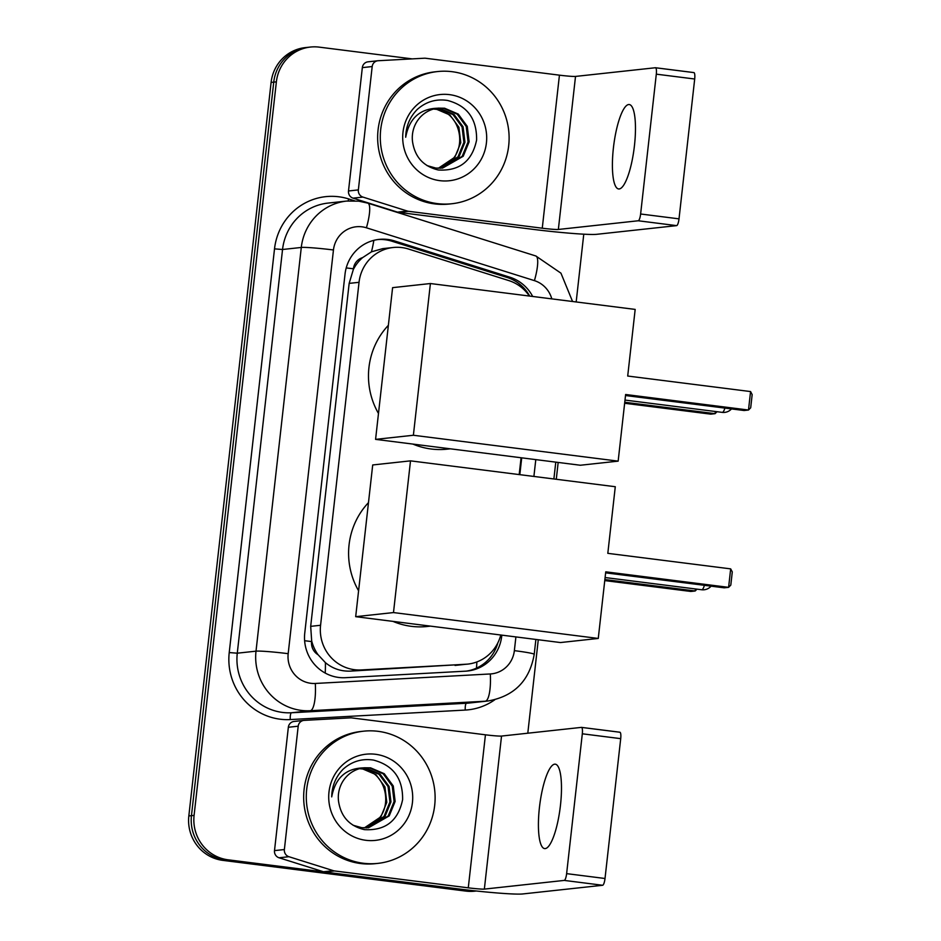 <?xml version="1.0" encoding="UTF-8"?>
<svg xmlns="http://www.w3.org/2000/svg" width="941" height="941" viewBox="0 0 941 941"><rect width="100%" height="100%" fill="white"/><g stroke="black" fill="none" stroke-linecap="round" stroke-linejoin="round"><path stroke-width="1.41" d="M529.383 296.05A39.887 38.64 83.8 0 0 508.775 280.571L408.476 249.024A39.887 38.64 83.8 0 0 401.878 247.577A39.887 38.64 83.8 0 0 393.126 247.507A39.887 38.64 83.8 0 0 359.039 282.312L320.575 625.271A39.887 38.64 83.8 0 0 361.262 669.945L465.736 664.275A39.887 38.64 83.8 0 0 467.748 664.111A39.887 38.64 83.8 0 0 500.777 635.01M318.046 654.713A39.887 38.64 -96.2 0 1 311.671 640.88L311.6 641.574A13.292 12.88 83.8 0 0 318.046 654.713L325.398 662.629C332.667 668.675 341.054 671.498 350.581 671.109L467.748 664.111M393.126 247.507L382.74 248.636L371.472 251.823L362.591 257.634A13.292 12.88 83.8 0 0 353.416 268.797A39.887 2.235 -173.6 0 0 346.229 267.926M353.416 268.797L353.334 269.491A39.887 38.64 -96.2 0 1 362.591 257.634M353.334 269.491L349.158 283.382L310.683 626.353L311.671 640.88M519.185 474.582L521.079 457.749M532.688 296.462A39.887 38.64 83.8 0 0 509.799 277.183L394.455 240.908A39.887 38.64 83.8 0 0 387.857 239.461A39.887 38.64 83.8 0 0 379.105 239.39A39.887 38.64 83.8 0 0 345.018 274.196L304.766 633.022A39.887 38.64 83.8 0 0 345.465 677.696L465.607 671.168A39.887 38.64 83.8 0 0 467.618 671.004A39.887 38.64 83.8 0 0 501.706 636.198L501.824 635.14M377.788 239.555A39.887 38.64 -96.2 0 1 385.222 239.755A39.887 38.64 -96.2 0 1 391.821 241.19L507.164 277.477A39.887 38.64 -96.2 0 1 529.701 296.086M474.476 890.798A39.887 38.64 -96.2 0 1 471.218 890.527L228.04 859.803A39.887 38.64 -96.2 0 1 194.093 815.377L276.372 81.855A39.887 38.64 -96.2 0 1 310.448 47.05A39.887 38.64 -96.2 0 1 319.199 47.132L412.217 58.883M583.773 234.18L576.174 301.955M558.166 462.443L556.284 479.275M538.276 639.751L527.795 733.204M476.346 890.998L474.699 891.174A39.887 38.64 -96.2 0 1 465.948 891.103L222.782 860.368A39.887 38.64 -96.2 0 1 188.835 815.941L271.102 82.42L273.737 82.138A39.887 38.64 -96.2 0 1 307.825 47.332A39.887 38.64 -96.2 0 0 273.737 82.138L191.458 815.659L273.737 82.138L276.372 81.855M222.782 860.368L225.417 860.086A39.887 38.64 -96.2 0 1 191.458 815.659A39.887 38.64 -96.2 0 0 225.417 860.086L468.583 890.809L225.417 860.086L228.04 859.803M476.275 890.986A39.887 38.64 -96.2 0 1 468.583 890.809A39.887 38.64 -96.2 0 0 476.275 890.986M519.82 474.664L521.714 457.832M497.836 642.891A39.887 38.64 -96.2 0 1 466.301 671.121M271.102 82.42A39.887 38.64 -96.2 0 1 305.19 47.626L310.448 47.05M437.294 203.609A66.482 64.388 -96.2 0 1 380.282 137.08A66.482 64.388 -96.2 0 1 437.506 71.563A66.482 64.388 -96.2 0 1 452.092 71.692A66.482 64.388 -96.2 0 1 509.116 138.221A66.482 64.388 -96.2 0 1 451.88 203.738A66.482 64.388 -96.2 0 1 437.294 203.609M451.88 203.738L449.245 204.032A66.482 64.388 -96.2 0 1 434.66 203.903A66.482 64.388 -96.2 0 1 377.647 137.374A66.482 64.388 -96.2 0 1 434.883 71.845L437.506 71.563M449.516 94.641A43.345 41.98 -96.2 0 1 486.415 142.926A43.345 41.98 -96.2 0 1 439.87 180.66A43.345 41.98 -96.2 0 1 402.971 132.375A43.345 41.98 -96.2 0 1 449.516 94.641M438.365 170.003C459.443 171.191 472.182 161.205 476.605 140.033C476.934 118.837 467.23 105.651 447.481 100.44C435.989 98.699 425.85 101.757 417.086 109.603C409.7 117.249 405.9 126.47 405.689 137.257C409.241 118.46 419.78 108.791 437.294 108.239A30.053 29.1 -96.2 0 0 412.511 141.503C414.805 156.947 423.426 166.439 438.365 170.003M442.023 168.168L462.184 156.359L468.077 141.903L466.218 126.47L457.208 114.179L443.54 108.321L437.612 108.203M427.061 165.604L435.812 168.063L442.552 168.11L463.231 156.253L469.124 141.797L467.265 126.365L458.255 114.073L444.587 108.215L438.141 108.133M439.929 168.274L458.008 156.818L463.901 142.362L462.055 126.929L453.033 114.637L439.365 108.78L435.518 108.544M440.447 168.263L459.055 156.7L464.948 142.244L463.09 126.812L454.08 114.52L440.412 108.662L436.048 108.45M433.448 109.062L435.189 109.227C460.89 111.026 469.3 151.16 446.246 164.416A30.053 29.1 -96.2 0 1 437.918 168.251M438.341 168.263L454.879 157.159L460.772 142.703L458.914 127.27L449.904 114.978L436.236 109.121L433.966 108.921M634.457 145.596A42.545 10.316 -82.8 0 0 629.27 104.533A42.545 10.316 -82.8 0 0 613.414 147.89A42.545 10.316 -82.8 0 0 618.602 188.953A42.545 10.316 -82.8 0 0 634.457 145.596M358.356 189.906A6.646 6.434 83.8 0 0 362.92 197.081L407.347 211.055A6.646 6.434 83.8 0 0 408.441 211.29L398.584 212.36A6.646 6.434 -96.2 0 1 397.478 212.125L353.051 198.151A6.646 6.434 -96.2 0 1 348.499 190.988L358.356 189.906L372.189 66.552L362.332 67.623A6.646 6.434 -96.2 0 1 368.013 61.824L377.87 60.753A6.646 6.434 83.8 0 0 372.189 66.552M348.499 190.988L362.332 67.623M398.584 212.36L532.406 229.275A53.19 2.976 -173.6 0 0 596.747 234.309L676.626 225.628L638.233 220.77L558.354 229.463A13.292 0.741 6.4 0 1 542.263 228.204L408.441 211.29M655.583 67.764L693.799 72.586A6.646 1.611 97.2 0 1 693.882 72.586A6.646 1.611 97.2 0 1 694.693 79.009L656.3 74.163A6.646 1.611 -82.8 0 0 655.489 67.74A6.646 1.611 -82.8 0 0 655.395 67.74L575.516 76.421A13.292 0.741 6.4 0 1 559.436 75.162L425.614 58.26A6.646 6.434 83.8 0 0 424.485 58.213L378.211 60.73A6.646 6.434 83.8 0 0 377.87 60.753M638.233 220.77A6.646 1.611 -82.8 0 0 640.621 213.995L679.014 218.853L694.693 79.009M679.014 218.853A6.646 1.611 97.2 0 1 676.626 225.628M640.621 213.995L656.3 74.163M450.374 448.822L447.246 449.151A73.127 70.834 -96.2 0 1 431.201 449.01A73.127 70.834 -96.2 0 1 412.876 444.081M378.482 413.475A73.127 70.834 -96.2 0 1 388.374 325.304M625.624 394.502L748.495 410.029L750.565 391.562L627.706 376.035L635.175 309.413L430.402 283.535L413.381 435.26L618.155 461.137L625.624 394.502M625.518 395.526L744.084 410.511L748.495 410.029L750.695 407.794L752.165 394.597L750.565 391.562M618.155 461.137L580.35 465.242L375.577 439.365L392.597 287.652L430.402 283.535M413.381 435.26L375.577 439.365M717.007 411.711L715.089 413.664L710.69 414.146L624.648 403.266M715.336 411.499L715.089 413.664L624.765 402.254M430.484 626.13L427.355 626.471A73.127 70.834 -96.2 0 1 411.311 626.33A73.127 70.834 -96.2 0 1 392.985 621.389M358.592 590.783A73.127 70.834 -96.2 0 1 368.484 502.623M605.745 571.822L728.605 587.349L730.675 568.87L607.815 553.343L615.285 486.72L410.511 460.855L393.491 612.567L598.264 638.445L605.745 571.822M605.628 572.846L724.194 587.819L728.605 587.349L730.804 585.102L732.286 571.905L730.675 568.87M598.264 638.445L560.46 642.55L355.686 616.673L372.707 464.96L410.511 460.855M393.491 612.567L355.686 616.673M696.987 589.16L695.199 590.972L690.8 591.454L604.757 580.585M695.434 588.96L695.199 590.972L604.875 579.562M560.471 805.237A42.545 10.316 -82.8 0 0 555.284 764.174A42.545 10.316 -82.8 0 0 539.428 807.531A42.545 10.316 -82.8 0 0 544.616 848.594A42.545 10.316 -82.8 0 0 560.471 805.237M284.37 849.547A6.646 6.434 83.8 0 0 288.922 856.71L333.349 870.684A6.646 6.434 83.8 0 0 334.455 870.931L324.598 872.001A6.646 6.434 -96.2 0 1 323.492 871.766L279.065 857.78A6.646 6.434 -96.2 0 1 274.501 850.617L284.37 849.547L298.203 726.193L288.346 727.264A6.646 6.434 -96.2 0 1 294.015 721.465L303.884 720.394A6.646 6.434 83.8 0 0 298.203 726.193M274.501 850.617L288.346 727.264M324.598 872.001L458.42 888.916A53.19 2.976 -173.6 0 0 522.761 893.95L602.64 885.269L564.247 880.411L484.356 889.104A13.292 0.741 6.4 0 1 468.277 887.833L334.455 870.931M581.597 727.405L619.801 732.227A6.646 1.611 97.2 0 1 619.896 732.227A6.646 1.611 97.2 0 1 620.707 738.65L582.314 733.792A6.646 1.611 -82.8 0 0 581.503 727.381A6.646 1.611 -82.8 0 0 581.409 727.381L501.529 736.062A13.292 0.741 6.4 0 1 485.438 734.803L351.616 717.889A6.646 6.434 83.8 0 0 350.499 717.854L304.214 720.371A6.646 6.434 83.8 0 0 303.884 720.394M564.247 880.411A6.646 1.611 -82.8 0 0 566.623 873.636L605.016 878.494L620.707 738.65M605.016 878.494A6.646 1.611 97.2 0 1 602.64 885.269M566.623 873.636L582.314 733.792M363.308 863.25A66.482 64.388 -96.2 0 1 306.284 796.721A66.482 64.388 -96.2 0 1 363.52 731.192A66.482 64.388 -96.2 0 1 378.106 731.322A66.482 64.388 -96.2 0 1 435.118 797.85A66.482 64.388 -96.2 0 1 377.894 863.379A66.482 64.388 -96.2 0 1 363.308 863.25M377.894 863.379L375.259 863.662A66.482 64.388 -96.2 0 1 360.674 863.532A66.482 64.388 -96.2 0 1 303.661 797.003A66.482 64.388 -96.2 0 1 360.885 731.486L363.52 731.192M375.53 754.282A43.345 41.98 -96.2 0 1 412.429 802.555A43.345 41.98 -96.2 0 1 365.884 840.301A43.345 41.98 -96.2 0 1 328.985 792.016A43.345 41.98 -96.2 0 1 375.53 754.282M364.379 829.633C385.457 830.832 398.196 820.846 402.607 799.674C402.948 778.478 393.232 765.28 373.483 760.081C361.991 758.34 351.863 761.398 343.089 769.232C335.714 776.89 331.914 786.1 331.702 796.898C335.255 778.101 345.782 768.432 363.308 767.88A30.053 29.1 -96.2 0 0 338.525 801.132C340.818 816.588 349.44 826.08 364.379 829.633M368.037 827.798L388.198 816L394.091 801.544L392.232 786.111L383.222 773.82L369.554 767.962L363.626 767.832M353.075 825.245L361.815 827.704L368.554 827.751L389.233 815.882L395.138 801.426L393.279 785.994L384.257 773.702L370.601 767.844L364.143 767.774M365.931 827.915L384.022 816.459L389.915 802.003L388.057 786.558L379.047 774.278L365.379 768.421L361.532 768.185M366.461 827.904L385.057 816.341L390.962 801.885L389.103 786.453L380.093 774.161L366.425 768.303L362.062 768.079M359.45 768.691L361.203 768.868C386.904 770.667 395.314 810.801 372.26 824.057A30.053 29.1 -96.2 0 1 363.932 827.892M364.355 827.904L380.893 816.8L386.786 802.344L384.928 786.899L375.918 774.619L362.25 768.75L359.968 768.55M325.221 673.062A39.887 9.904 -93.1 0 0 325.398 662.629M519.338 285.793A39.887 9.128 -72.5 0 0 519.585 284.076M371.472 251.823A39.887 9.128 -72.5 0 0 373.848 240.343M476.487 668.134A39.887 9.904 -93.1 0 0 476.84 661.946M311.6 641.574A39.887 2.235 -173.6 0 0 304.637 640.727M349.158 283.382L359.039 282.312M455.056 665.44L465.736 664.275M350.581 671.109L361.262 669.945M310.683 626.353L320.575 625.271M551.814 298.885A26.595 25.76 83.8 0 0 534.417 280.63L366.414 227.793A26.595 25.76 83.8 0 0 362.014 226.828A26.595 25.76 83.8 0 0 333.455 249.977L288.181 653.677A26.595 25.76 83.8 0 0 310.812 683.295A26.595 25.76 83.8 0 0 315.306 683.46L490.296 673.956A26.595 25.76 83.8 0 0 514.362 650.643L515.903 636.916M490.296 673.956A26.595 6.599 -93.1 0 1 485.25 701.221L310.259 710.714A53.19 51.52 -96.2 0 1 301.285 710.396A53.19 51.52 -96.2 0 1 256.011 651.16L301.285 247.459A53.19 51.52 -96.2 0 1 346.735 201.056L327.997 203.091A53.19 51.52 83.8 0 0 282.547 249.494L237.273 653.195A53.19 51.52 83.8 0 0 282.547 712.431A53.19 51.52 83.8 0 0 291.522 712.76L466.513 703.256A53.19 51.52 83.8 0 0 469.206 703.033L487.944 700.998A53.19 51.52 -96.2 0 1 485.25 701.221L466.513 703.256A6.646 1.647 86.9 0 0 465.254 710.067L290.263 719.571A59.836 57.954 -96.2 0 1 229.228 652.56L274.513 248.871L282.547 249.494L301.285 247.459A26.595 1.482 6.4 0 1 333.455 249.977M290.263 719.571A6.646 1.647 86.9 0 1 291.522 712.76L310.259 710.714A26.595 6.599 -93.1 0 0 315.306 683.46M274.513 248.871A59.836 57.954 -96.2 0 1 338.76 196.775A59.836 57.954 -96.2 0 1 348.664 198.939L354.569 200.798M494.754 699.786A59.836 57.954 -96.2 0 1 465.254 710.067M194.093 815.377L188.835 815.941M471.218 890.527L465.948 891.103M288.181 653.677A26.595 1.482 6.4 0 0 256.011 651.16L237.273 653.195L229.228 652.56M533.9 476.44L535.794 459.608M348.17 200.915A6.646 1.517 107.5 0 1 348.664 198.939M514.362 650.643A26.595 1.482 6.4 0 1 534.217 654.324L535.888 639.445M534.417 280.63A26.595 6.093 -72.5 0 0 535.817 255.976L367.813 203.138A26.595 6.093 -72.5 0 1 366.414 227.793M391.821 241.19L394.455 240.908M507.164 277.477L509.799 277.183M500.412 636.339L501.706 636.198M558.354 229.463L575.516 76.421M542.263 228.204L559.436 75.162M397.478 212.125L407.347 211.055M362.92 197.081L353.051 198.151M625 400.078L722.241 412.37A10.633 2.576 -82.8 0 0 722.382 412.37A10.633 2.576 -82.8 0 0 724.911 408.088M605.098 577.539L701.692 589.748A10.633 2.576 -82.8 0 0 701.845 589.748A10.633 2.576 -82.8 0 0 704.409 585.326M484.356 889.104L501.529 736.062M468.277 887.833L485.438 734.803M323.492 871.766L333.349 870.684M288.922 856.71L279.065 857.78M367.813 203.138L358.78 201.162L346.735 201.056M487.944 700.998C514.127 696.328 529.56 680.766 534.217 654.324M553.884 478.969L555.778 462.137M572.563 301.508L560.954 273.172L535.817 255.976M693.882 72.586L655.489 67.74M722.241 412.37A10.633 10.633 0 0 0 731.486 408.923M701.692 589.748A10.633 10.633 0 0 0 711.067 586.161M619.896 732.227L581.503 727.381"/></g></svg>
